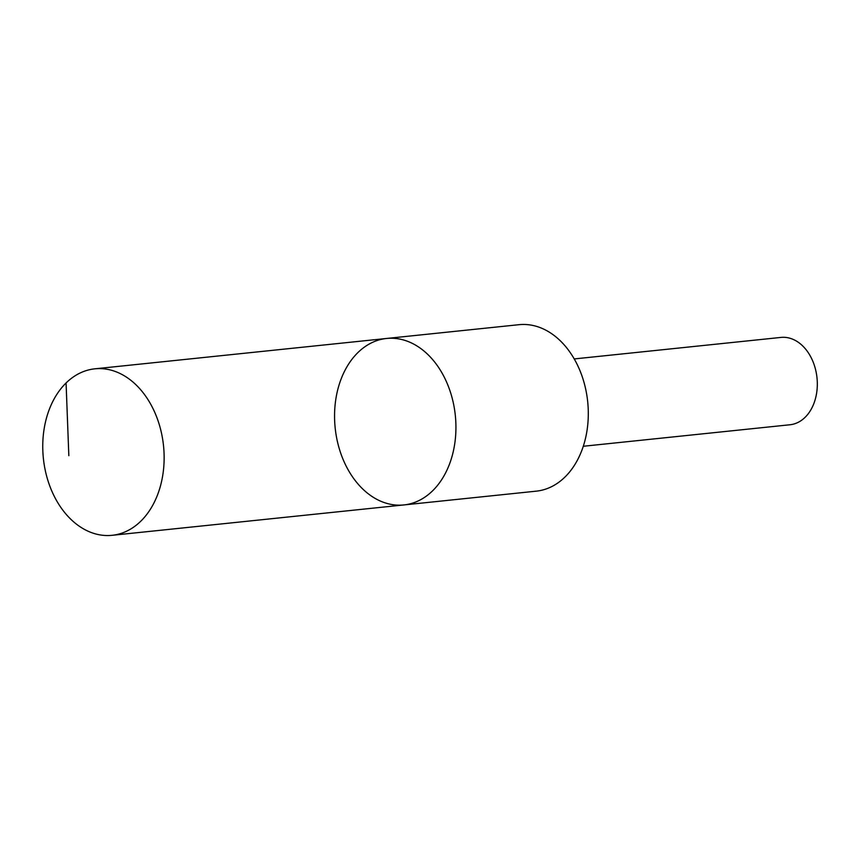 <?xml version="1.0" encoding="UTF-8"?>
<svg xmlns="http://www.w3.org/2000/svg" width="860" height="860" viewBox="0 0 860 860"><rect width="100%" height="100%" fill="white"/><g stroke="black" fill="none" stroke-linecap="round" stroke-linejoin="round"><path stroke-width="1.29" d="M386.591 338.464L518.956 324.693A83.678 60.393 84.1 0 1 525.245 324.489A83.678 60.393 84.1 0 1 588.057 406.006A83.678 60.393 84.1 0 1 536.285 491.157L403.91 504.938A83.689 60.404 -95.9 0 0 455.692 419.787A83.689 60.404 -95.9 0 0 392.88 338.27A83.689 60.404 -95.9 0 0 386.591 338.464A83.689 60.404 -95.9 0 0 335.174 427.957A83.689 60.404 -95.9 0 0 403.91 504.938A83.689 60.404 -95.9 0 0 455.692 419.787A83.689 60.404 -95.9 0 0 392.88 338.27A83.689 60.404 -95.9 0 0 386.591 338.464L94.783 368.832A83.689 60.404 84.1 0 1 101.071 368.628A83.689 60.404 84.1 0 1 163.894 450.156A83.689 60.404 84.1 0 1 112.112 535.307A83.689 60.404 84.1 0 1 105.823 535.511A83.689 60.404 84.1 0 1 43 453.983A83.689 60.404 84.1 0 1 94.783 368.832M574.211 358.932L780.934 337.421A43.903 31.691 84.1 0 1 817 377.809A43.903 31.691 84.1 0 1 790.028 424.754L583.306 446.265M66.07 382.947L68.832 455.671M403.91 504.938L112.112 535.307"/></g></svg>

